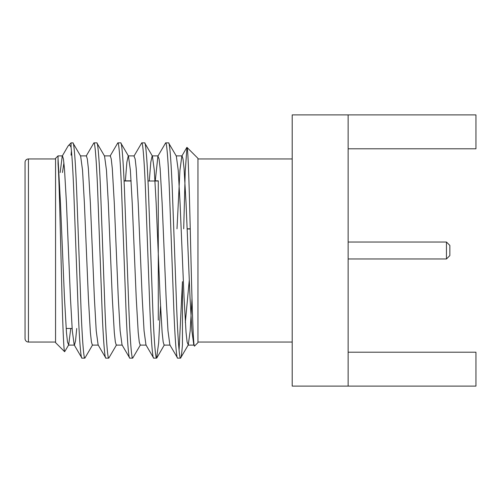 <?xml version="1.0" encoding="UTF-8"?>
<svg xmlns="http://www.w3.org/2000/svg" width="501" height="501" viewBox="0 0 501 501"><rect width="100%" height="100%" fill="white"/><g stroke="black" fill="none" stroke-linecap="round" stroke-linejoin="round"><path stroke-width="0.75" d="M348.139 258.973L446.454 258.973L449.848 255.585L449.848 245.415L446.454 242.027L348.139 242.027M72.889 142.86L71.061 142.86L71.061 147.394C72.113 156.393 73.083 172.82 73.973 196.68L77.962 304.32C79.102 336.227 80.805 359.198 81.945 358.14L84.851 358.14C83.705 359.198 82.007 336.227 80.861 304.32L76.878 196.68C75.732 164.773 74.035 141.802 72.889 142.86L80.636 156.087L82.54 170.252L84.393 203.193L88.383 297.807L90.374 332.439L91.426 342.001L92.366 345.12L98.346 345.12M58.041 155.88L55.561 158.36L55.561 342.64L64.642 351.715C63.627 351.545 62.431 316.995 61.423 272.813C60.22 228.844 59.262 180.116 58.041 163.827L58.041 155.88L62.468 155.88L63.414 158.999L64.46 168.561L66.458 203.193L70.441 297.807L72.294 330.748L74.198 344.913L81.945 358.14M168.568 142.86L165.668 142.86C166.808 141.802 168.511 164.773 169.651 196.68L173.64 304.32C174.78 336.227 176.484 359.198 177.623 358.14L180.529 358.14C179.389 359.198 177.686 336.227 176.54 304.32L172.557 196.68C171.411 164.773 169.714 141.802 168.568 142.86L176.321 156.087L178.218 170.252L180.072 203.193L184.061 297.807L186.053 332.439L187.105 342.001L188.276 344.913L190.161 330.992L192.002 298.558M155.285 180.83L157.915 156.087L159.093 158.999L160.138 168.561L162.136 203.193L166.119 297.807L167.979 330.748L169.877 344.913L177.623 358.14M144.651 142.86L141.745 142.86C142.891 141.802 144.589 164.773 145.735 196.68L149.718 304.32C150.864 336.227 152.561 359.198 153.707 358.14L156.613 358.14C155.467 359.198 153.763 336.227 152.623 304.32L148.634 196.68C147.494 164.773 145.791 141.802 144.651 142.86L152.398 156.087L154.302 170.252L156.155 203.193L160.138 297.807L162.136 332.439L163.182 342.001L164.128 345.12L170.108 345.12M141.745 142.86L133.999 156.087L135.17 158.999L136.222 168.561L138.213 203.193L142.203 297.807L144.056 330.748L145.96 344.913L153.707 358.14M120.728 142.86L117.829 142.86C118.969 141.802 120.672 164.773 121.812 196.68L125.801 304.32C126.941 336.227 128.644 359.198 129.784 358.14L132.69 358.14C131.55 359.198 129.847 336.227 128.701 304.32L124.718 196.68C123.572 164.773 121.875 141.802 120.728 142.86L128.475 156.087L130.379 170.252L132.233 203.193L136.222 297.807L138.213 332.439L139.265 342.001L140.205 345.12L146.186 345.12M104.327 155.88L110.308 155.88L111.253 158.999L112.299 168.561L114.297 203.193L118.28 297.807L120.134 330.748L122.037 344.913L129.784 358.14M96.812 142.86L93.906 142.86C95.046 141.802 96.749 164.773 97.895 196.68L101.878 304.32C103.024 336.227 104.722 359.198 105.868 358.14L108.767 358.14C107.627 359.198 105.924 336.227 104.784 304.32L100.795 196.68C99.655 164.773 97.952 141.802 96.812 142.86L104.559 156.087L106.462 170.252L108.316 203.193L112.299 297.807L114.297 332.439L115.343 342.001L116.288 345.12L122.269 345.12M80.41 155.88L86.391 155.88L87.331 158.999L88.383 168.561L90.374 203.193L94.363 297.807L96.217 330.748L98.121 344.913L105.868 358.14M179.076 350.168L182.452 281.675L182.452 344.669C181.744 353.725 181.105 358.215 180.529 358.14L188.276 344.913M156.613 358.14L158.679 342.678L160.52 306.299M157.915 156.087L165.668 142.86M132.69 358.14L140.437 344.913M108.767 358.14L116.52 344.913M110.076 156.087L117.829 142.86M84.851 358.14L92.597 344.913M86.159 156.087L93.906 142.86M58.041 158.448L60.477 203.193L64.46 297.807L66.458 332.439L67.503 342.001L68.681 344.913L70.754 328.474M62.475 172.526L63.915 162.863M60.164 172.526L62.237 156.087L68.03 146.079L71.061 142.86M68.681 344.913L64.642 351.715M197.951 158.36L197.951 342.64L194.557 346.034C193.242 348.746 191.964 300.537 190.693 247.525C189.441 194.369 188.182 147.25 186.973 147.382L197.951 158.36M176.089 155.88L182.07 155.88L183.009 158.999L184.061 168.561L186.053 203.193L190.042 297.807L191.896 330.748L193.799 344.913L194.557 346.034M189.29 280.015L185.326 322.4M183.698 228.8L185.226 171.486L186.973 147.382M68.518 145.403C69.326 144.595 70.171 145.259 71.061 147.394M55.561 342.039L28.438 342.039A3.388 3.388 0 0 1 25.05 338.645L25.05 162.355A3.388 3.388 0 0 1 28.438 158.961L55.561 158.961M66.145 328.474L72.119 328.474M155.028 180.83L158.285 180.83L158.285 320.001M124.066 180.83L131.112 180.83M158.285 320.17L158.285 180.83M124.073 180.999L131.118 180.999M147.995 180.999L158.285 180.999M187.136 228.8L190.217 228.8M187.142 228.97L190.223 228.97M71.061 155.128L71.436 150.832M446.454 258.973L446.454 242.027M348.139 148.791L475.95 148.791L475.95 114.892L348.139 114.892L348.139 386.108L475.95 386.108L475.95 352.209L348.139 352.209M348.139 114.892L292.202 114.892L292.202 386.108L348.139 386.108M197.951 158.961L292.202 158.961M292.202 342.039L197.951 342.039M125.388 180.83L126.878 162.155L128.25 155.88L134.23 155.88M149.304 180.83L150.801 162.155L152.166 155.88L158.147 155.88M68.449 345.12L74.43 345.12L75.519 341.006L76.734 328.474M177.003 228.8L179.934 170.252L181.838 156.087L186.842 147.438M193.799 344.913L194.169 345.039M28.438 158.961L28.438 342.039M164.359 344.913L156.813 357.964M194.025 345.12L188.05 345.12"/></g></svg>
